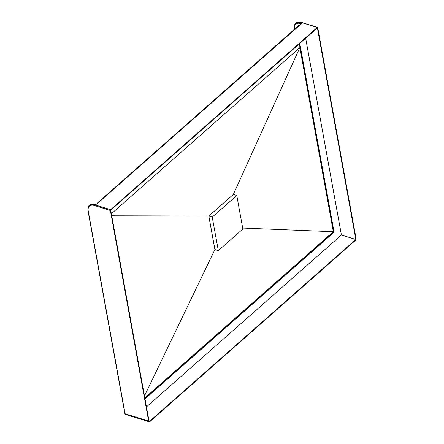 <?xml version="1.0" encoding="UTF-8"?>
<svg xmlns="http://www.w3.org/2000/svg" width="444" height="444" viewBox="0 0 444 444"><rect width="100%" height="100%" fill="white"/><g stroke="black" fill="none" stroke-linecap="round" stroke-linejoin="round"><path stroke-width="0.67" d="M299.35 43.823L333.627 232.012L144.916 398.401L333.627 232.012L299.417 43.767L333.627 232.012L334.082 232.157L299.789 43.44M89.755 205.073L89.41 205.378A10.14 6.155 48.6 0 1 94.616 204.723L94.961 204.418A10.14 6.155 -131.4 0 0 89.755 205.073C90.576 204.012 92.396 203.768 95.221 204.34A0.577 0.327 107.2 0 0 94.961 204.418L95.649 204.634A0.577 0.327 -72.8 0 1 95.904 204.551L98.413 202.603A0.577 0.327 107.2 0 0 98.202 202.925M97.458 203.58A0.577 0.327 -10.3 0 1 97.575 203.346A1.304 0.794 48.6 0 1 97.741 202.692A1.304 0.794 48.6 0 1 98.413 202.603L301.487 23.682L301.631 23.01L301.487 23.682M317.294 27.456L110.623 209.685A0.577 0.327 107.2 0 0 110.362 210.462L148.635 421.051A1.737 0.982 107.2 0 0 149.156 421.8A1.737 0.982 107.2 0 0 149.928 421.556L355.217 240.548A1.737 0.982 107.2 0 0 355.994 238.217L317.726 27.622A0.577 0.327 107.2 0 0 317.294 27.456L301.287 22.494L300.943 22.799L301.631 23.01A0.577 0.327 -72.8 0 0 301.371 23.787L300.682 23.576A9.563 5.8 -131.4 0 0 294.555 29.032L294.572 29.138M145.005 398.873L334.082 232.157M146.459 406.898L341.419 235.004L305.666 38.256M110.706 210.156L149.151 421.695L355.822 239.466L317.377 27.928L110.706 210.156M355.822 239.466L341.419 235.004M212.232 217.094L208.841 216.045L214.935 249.567L218.326 250.621L212.232 217.094L236.774 195.46L233.383 194.405L208.841 216.045M236.774 195.46L242.862 228.982L218.326 250.621M242.696 228.055L333.327 231.718L144.827 397.918L333.327 231.718L299.861 47.564L111.361 213.769L299.861 47.564L233.344 194.394L208.802 216.034L214.896 249.556L144.472 395.937M111.727 215.784L208.802 216.034M110.362 210.462L94.356 205.5A0.577 0.327 -72.8 0 1 94.616 204.723L110.623 209.685M94.356 205.5A9.563 5.8 -131.4 0 0 88.228 210.956L125.086 413.758L148.635 421.051M296.081 23.149C296.903 22.089 298.723 21.845 301.548 22.416A0.577 0.327 107.2 0 0 301.287 22.494A10.14 6.155 -131.4 0 0 296.081 23.149L295.737 23.454A10.14 6.155 48.6 0 1 300.943 22.799A0.577 0.327 -72.8 0 0 300.682 23.576M88.228 210.956A0.577 0.327 169.7 0 1 88.006 210.75L124.858 413.553A0.577 0.327 169.7 0 0 125.086 413.758A1.737 0.982 107.2 0 0 125.608 414.502L149.156 421.8M294.555 29.032A0.577 0.327 169.7 0 1 294.333 28.827L294.411 29.282M95.221 204.34L95.904 204.551A0.577 0.327 -72.8 0 1 95.948 204.567M298.884 25.336L299.811 25.169A0.577 0.327 -72.8 0 0 299.556 25.253A1.304 0.794 -131.4 0 0 298.884 25.336L97.741 202.692L97.464 203.596M89.41 205.378C88.251 206.049 87.784 207.842 88.006 210.75M124.858 413.553L125.608 414.502M301.548 22.416L317.549 27.373M295.737 23.454C294.577 24.126 294.111 25.919 294.333 28.827M301.593 23.993L301.654 23.443"/></g></svg>
